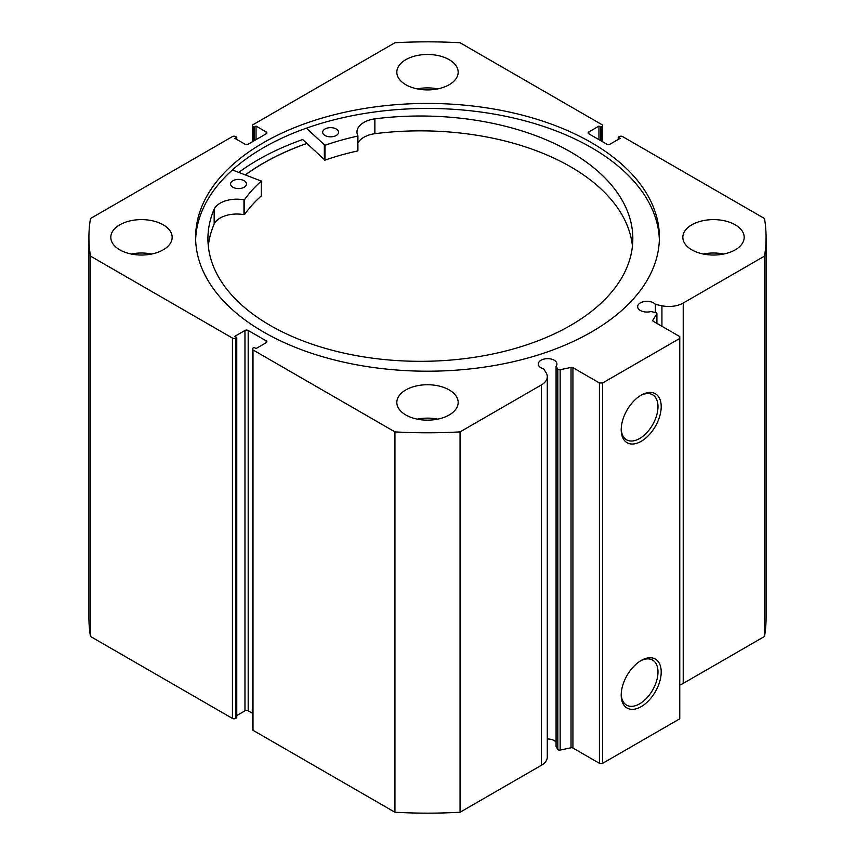 <?xml version="1.0" encoding="UTF-8"?>
<svg xmlns="http://www.w3.org/2000/svg" width="855" height="855" viewBox="0 0 855 855"><rect width="100%" height="100%" fill="white"/><g stroke="black" fill="none" stroke-linecap="round" stroke-linejoin="round"><path stroke-width="1.28" d="M572.936 367.671L572.936 748.029A1.817 1.047 0 0 0 571.022 747.783L560.153 750.07A1.817 1.047 180 0 1 558.251 749.824A1.817 1.047 180 0 1 557.823 749.44L556.071 746.65L556.071 366.303L557.823 369.082A1.817 1.047 0 0 0 558.251 369.467A1.817 1.047 0 0 0 560.153 369.713L571.022 367.426A1.817 1.047 180 0 1 572.936 367.671L599.43 382.965L602.647 382.965L679.768 338.441L679.768 336.581L653.273 321.288A1.817 1.047 180 0 1 652.739 320.54A1.817 1.047 180 0 1 652.846 320.187L652.846 320.903M266.172 342.705L266.172 340.856A2.276 1.315 180 0 1 266.846 341.776A2.276 1.315 180 0 1 266.172 342.705L256.051 348.551L254.127 347.44L253.005 348.092A2.276 1.315 0 0 0 252.332 349.011A2.276 1.315 0 0 0 253.005 349.941L394.946 431.893A338.58 195.474 0 0 0 460.054 431.893L541.343 384.964A20.296 11.714 0 0 0 547.286 376.681A20.296 11.714 0 0 0 546.056 372.673L543.684 368.9A9.32 5.376 180 0 1 541.033 367.832A9.32 5.376 180 0 1 538.308 364.027A9.32 5.376 180 0 1 544.058 359.057A9.32 5.376 180 0 1 554.211 360.222A9.32 5.376 180 0 1 556.936 364.027A9.32 5.376 180 0 1 556.071 366.303M556.071 742.108A9.32 5.376 0 0 0 554.211 740.58A9.32 5.376 0 0 0 547.286 739.009M679.768 685.005A20.296 11.714 0 0 0 683.22 683.402L683.22 303.044A20.296 11.714 180 0 1 661.93 305.769L655.4 304.401A9.32 5.376 0 0 0 653.551 302.873A9.32 5.376 0 0 0 643.398 301.708A9.32 5.376 0 0 0 637.648 306.678A9.32 5.376 0 0 0 640.374 310.483A9.32 5.376 0 0 0 650.901 311.551L655.721 312.567A1.817 1.047 0 0 1 656.918 313.55A1.817 1.047 0 0 1 656.8 313.913L652.846 320.187M641.207 395.128L641.207 395.128A28.279 16.331 -60 0 1 661.204 406.681A28.279 16.331 -60 0 1 641.207 441.308A28.279 16.331 -60 0 1 621.211 429.766A28.279 16.331 -60 0 1 641.207 395.128L641.207 395.128M621.222 428.815A26.003 15.016 120 0 0 626.597 439.812A26.003 15.016 120 0 0 639.593 438.53A26.003 15.016 120 0 0 656.587 415.616A26.003 15.016 120 0 0 652.6 394.775A26.003 15.016 120 0 0 640.384 395.619M641.207 660.455L641.207 660.455A28.279 16.331 -60 0 1 661.204 671.998A28.279 16.331 -60 0 1 641.207 706.636A28.279 16.331 -60 0 1 621.211 695.083A28.279 16.331 -60 0 1 641.207 660.455L641.207 660.455M621.222 694.132A26.003 15.016 120 0 0 626.597 705.14A26.003 15.016 120 0 0 639.593 703.847A26.003 15.016 120 0 0 656.587 680.933A26.003 15.016 120 0 0 652.6 660.092A26.003 15.016 120 0 0 640.384 660.947M659.355 239.828A231.897 133.882 0 0 0 591.478 147.659A231.897 133.882 0 0 0 340.771 118.172A231.897 133.882 0 0 0 195.645 239.828M263.522 331.997A231.897 133.882 0 0 0 516.238 361.013A231.897 133.882 0 0 0 659.397 237.327A231.897 133.882 0 0 0 591.478 142.657A231.897 133.882 0 0 0 338.762 113.63A231.897 133.882 0 0 0 195.603 237.327A231.897 133.882 0 0 0 263.522 331.997M163.177 224.801A30.673 17.709 0 0 0 129.746 220.964A30.673 17.709 0 0 0 110.808 237.327A30.673 17.709 0 0 0 119.796 249.842A30.673 17.709 0 0 0 153.227 253.689A30.673 17.709 0 0 0 172.165 237.327A30.673 17.709 0 0 0 163.177 224.801M151.709 254.021A30.673 17.709 0 0 0 131.264 254.021M449.196 59.668A30.673 17.709 0 0 0 415.765 55.832A30.673 17.709 0 0 0 396.827 72.194A30.673 17.709 0 0 0 405.804 84.72A30.673 17.709 0 0 0 439.235 88.557A30.673 17.709 0 0 0 458.173 72.194A30.673 17.709 0 0 0 449.196 59.668M437.728 88.899A30.673 17.709 0 0 0 417.272 88.899M449.196 389.923A30.673 17.709 0 0 0 415.765 386.086A30.673 17.709 0 0 0 396.827 402.449A30.673 17.709 0 0 0 405.804 414.974A30.673 17.709 0 0 0 439.235 418.811A30.673 17.709 0 0 0 458.173 402.449A30.673 17.709 0 0 0 449.196 389.923M437.728 419.153A30.673 17.709 0 0 0 417.272 419.153M735.204 224.801A30.673 17.709 0 0 0 701.773 220.964A30.673 17.709 0 0 0 682.835 237.327A30.673 17.709 0 0 0 691.823 249.842A30.673 17.709 0 0 0 725.254 253.689A30.673 17.709 0 0 0 744.192 237.327A30.673 17.709 0 0 0 735.204 224.801M723.736 254.021A30.673 17.709 0 0 0 703.291 254.021M683.22 303.044L764.509 256.115A338.58 195.474 0 0 0 766.08 237.327A338.58 195.474 0 0 0 764.509 218.527L622.568 136.576A2.276 1.315 0 0 0 619.351 136.576L618.229 137.228L620.153 138.339L610.032 144.185A2.276 1.315 180 0 1 606.815 144.185L588.828 133.797A2.276 1.315 180 0 1 588.155 132.867A2.276 1.315 180 0 1 588.828 131.937L588.828 133.797M601.995 141.406L601.995 126.561L600.873 127.203L598.949 126.091L588.828 131.937M601.995 126.561A2.276 1.315 0 0 0 602.668 125.632A2.276 1.315 0 0 0 601.995 124.702L460.054 42.75A338.58 195.474 0 0 0 394.946 42.75L253.005 124.702A2.276 1.315 0 0 0 252.332 125.632A2.276 1.315 0 0 0 253.005 126.561L253.005 141.406M266.172 131.937A2.276 1.315 180 0 1 266.846 132.867A2.276 1.315 180 0 1 266.172 133.797L266.172 131.937L256.051 126.091L254.127 127.203L253.005 126.561M88.92 237.327A338.58 195.474 0 0 0 90.491 256.115L232.432 338.067A2.276 1.315 0 0 0 235.649 338.067L235.649 718.424A2.276 1.315 180 0 1 232.432 718.424L90.491 636.473A338.58 195.474 180 0 1 88.92 617.673L88.92 237.327A338.58 195.474 0 0 1 90.491 218.527L232.432 136.576A2.276 1.315 0 0 1 235.649 136.576L236.771 137.228L234.847 138.339L244.968 144.185A2.276 1.315 180 0 0 248.185 144.185L266.172 133.797M244.968 330.458A2.276 1.315 180 0 1 248.185 330.458L248.185 710.815A2.276 1.315 0 0 0 244.968 710.815L244.968 330.458L234.847 336.304L236.771 337.415L235.649 338.067M266.172 340.856L248.185 330.458M547.286 376.681L547.286 757.038A20.296 11.714 180 0 1 541.343 765.321L541.343 384.964M253.005 349.941L253.005 730.298L394.946 812.25A338.58 195.474 180 0 0 460.054 812.25L541.343 765.321M253.005 730.298A2.276 1.315 180 0 1 252.332 729.368L252.332 349.011M248.185 710.815L252.332 713.22M236.771 715.55L244.968 710.815M235.649 718.424L236.771 717.773L236.771 337.415M766.08 237.327L766.08 617.673A338.58 195.474 180 0 1 764.509 636.473L683.22 683.402M602.647 382.965L602.647 763.323L679.768 718.798L679.768 338.441M602.647 763.323L599.43 763.323L599.43 382.965M572.936 748.029L599.43 763.323M90.491 636.473L90.491 256.115M764.509 256.115L764.509 636.473M394.946 431.893L394.946 812.25M460.054 812.25L460.054 431.893M618.229 139.451L618.229 137.228M598.949 139.643L598.949 126.091M600.873 140.754L600.873 127.203M254.127 140.754L254.127 127.203M256.051 139.643L256.051 126.091M236.771 139.451L236.771 137.228M357.892 135.945L357.625 150.961A197.697 114.143 0 0 0 324.964 160.142L302.691 139.557A239.731 138.414 0 0 0 238.802 172.357M306.774 143.426A231.897 133.882 0 0 0 245.406 174.826M655.4 312.502L655.4 304.401M245.503 174.869A231.78 133.818 180 0 1 306.838 143.48M232.4 169.963L261.299 181.078A197.697 114.143 0 0 0 244.519 199.675L243.964 199.824A23.48 13.562 0 0 0 214.167 209.165L214.167 224.01A212.446 122.66 0 0 0 208.321 246.09M232.849 187.192A7.952 4.596 180 0 1 230.594 183.985A7.952 4.596 180 0 1 235.553 179.732A7.952 4.596 180 0 1 244.241 180.779A7.952 4.596 180 0 1 246.496 183.985A7.952 4.596 180 0 1 241.538 188.239A7.952 4.596 180 0 1 232.849 187.192M324.911 135.453A7.952 4.596 180 0 1 322.656 132.247A7.952 4.596 180 0 1 327.615 127.994A7.952 4.596 180 0 1 336.314 129.041A7.952 4.596 180 0 1 338.569 132.247A7.952 4.596 180 0 1 333.61 136.501A7.952 4.596 180 0 1 324.911 135.453M261.299 195.645L261.299 195.923A197.697 114.143 0 0 0 244.519 214.52L243.964 214.669A23.48 13.562 0 0 0 214.167 224.01L214.167 209.165A212.446 122.66 0 0 0 207.925 238.663A212.446 122.66 0 0 0 268.139 324.216A212.446 122.66 0 0 0 500.357 352.303A212.446 122.66 0 0 0 632.828 238.663A212.446 122.66 0 0 0 572.615 153.109A212.446 122.66 0 0 0 374.864 118.856A23.48 13.562 0 0 0 356.973 132.033A23.48 13.562 0 0 0 357.892 135.795L357.625 136.116A197.697 114.143 0 0 0 324.964 145.297L306.346 128.175M632.444 246.09A212.446 122.66 0 0 0 572.615 167.954A212.446 122.66 0 0 0 374.864 133.701A23.48 13.562 0 0 0 357.914 143.063M374.864 118.856L374.864 133.701M557.823 749.44L557.823 369.082M232.432 718.424L232.432 338.067M661.93 326.289L661.93 305.769M656.8 323.329L656.8 313.913M560.153 369.713L560.153 750.07M571.022 747.783L571.022 367.426M324.344 145.211L324.344 160.056M324.964 145.297L324.964 160.142M357.625 136.116L357.625 150.961M244.519 199.675L244.519 214.52M261.299 181.078L261.299 195.923M243.964 199.824L243.964 214.669M602.668 125.632L602.668 141.78M252.332 141.78L252.332 125.632M656.918 323.393L656.918 313.55M357.914 135.87L357.914 150.715M261.374 180.939L261.374 195.784"/></g></svg>
